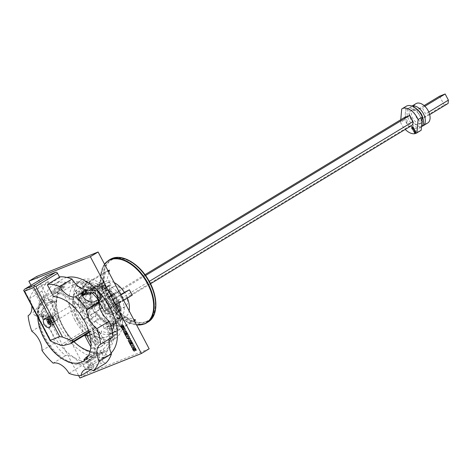 <?xml version="1.0" encoding="UTF-8"?>
<svg xmlns="http://www.w3.org/2000/svg" width="472" height="472" viewBox="0 0 472 472"><rect width="100%" height="100%" fill="white"/><g stroke="black" fill="none" stroke-linecap="round" stroke-linejoin="round"><path stroke-width="0.35" stroke-dasharray="2.36 1.77" d="M115.245 305.101A21.328 12.744 -121.2 0 0 112.419 299.744L112.23 300.033A22.798 13.623 58.8 0 1 115.056 305.384L118.437 303.166A21.328 12.744 -121.2 0 0 115.616 297.808L120.625 294.699M108.849 272.368L106.707 280.905L98.135 286.097L97.958 287.183L97.267 285.879A21.328 12.744 -121.2 0 0 95.285 286.392A21.328 12.744 -121.2 0 0 94.146 286.958A21.328 12.744 -121.2 0 0 93.544 287.365L90.347 289.301L87.833 287.932A23.789 14.219 58.8 0 1 88.317 287.613A23.789 14.219 58.8 0 1 89.586 286.982A23.789 14.219 58.8 0 1 91.556 286.445L91.78 286.309A23.789 14.219 -121.2 0 0 89.804 286.846A23.789 14.219 -121.2 0 0 88.535 287.477A23.789 14.219 -121.2 0 0 88.052 287.796M88.771 309.172L91.963 307.237A21.328 12.744 -121.2 0 0 94.789 312.588L104.288 306.906L105.197 305.933L89.745 315.473A22.798 13.623 58.8 0 1 86.925 310.122L88.771 309.172A21.328 12.744 -121.2 0 0 91.597 314.523L89.745 315.473M109.734 329.474L109.952 329.338A23.789 14.219 -121.2 0 0 111.929 328.801A23.789 14.219 -121.2 0 0 113.197 328.17A23.789 14.219 -121.2 0 0 113.681 327.857L113.463 327.987A23.789 14.219 58.8 0 1 112.973 328.305A23.789 14.219 58.8 0 1 111.705 328.937A23.789 14.219 58.8 0 1 109.734 329.474L111.929 333.639L131.983 321.485L121.977 318.417L113.197 323.686C106.772 323.945 100.855 320.152 95.45 312.305M93.544 287.365L94.229 288.669L94.412 287.584L102.984 282.386L105.687 271.612L107.988 270.727M88.889 315.815L86.069 310.458L102.377 300.575L101.468 301.555L91.963 307.237M109.952 329.338L109.569 328.612L109.941 326.453L113.132 324.518A21.328 12.744 -121.2 0 0 115.115 324.004A21.328 12.744 -121.2 0 0 116.254 323.438A21.328 12.744 -121.2 0 0 116.861 323.031L116.171 321.733L117.133 322.128L125.705 316.93A20.697 12.372 -121.2 0 0 129.133 310.841M132.219 295.165L118.437 303.166M97.214 344.489A4.655 2.785 58.8 0 1 92.547 341.628A4.655 2.785 58.8 0 1 92.636 336.4A4.655 2.785 58.8 0 1 92.884 336.276A4.655 2.785 58.8 0 1 97.545 339.144A4.655 2.785 58.8 0 1 97.462 344.365A4.655 2.785 58.8 0 1 97.214 344.489A4.655 2.785 58.8 0 1 92.53 341.639A4.655 2.785 58.8 0 1 92.612 336.412A4.655 2.785 58.8 0 1 92.86 336.294A4.655 2.785 58.8 0 1 97.521 339.156A4.655 2.785 58.8 0 1 97.439 344.383A4.655 2.785 58.8 0 1 97.191 344.507M93.503 337.451A3.328 1.988 -121.2 0 0 93.326 337.539A3.328 1.988 -121.2 0 0 93.261 341.274A3.328 1.988 -121.2 0 0 96.595 343.321A3.328 1.988 -121.2 0 0 96.748 343.244A3.328 1.988 -121.2 0 0 96.807 339.51A3.328 1.988 -121.2 0 0 93.48 337.462A3.328 1.988 -121.2 0 0 93.303 337.551A3.328 1.988 -121.2 0 0 93.238 341.286A3.328 1.988 -121.2 0 0 96.571 343.333A3.328 1.988 -121.2 0 0 96.772 343.232A3.328 1.988 -121.2 0 0 96.831 339.498A3.328 1.988 -121.2 0 0 93.503 337.451M111.109 353.038A44.415 26.544 58.8 0 1 108.153 355.345A44.415 26.544 58.8 0 1 105.781 356.525A44.415 26.544 58.8 0 1 61.313 329.208A44.415 26.544 58.8 0 1 62.115 279.371A44.415 26.544 58.8 0 1 64.481 278.197A44.415 26.544 58.8 0 1 66.841 277.453M98.471 301.053L97.427 304.469L95.533 306.464L98.111 303.195L98.725 301.401L95.739 303.248A44.415 26.544 58.8 0 1 101.633 359.092L104.141 357.569C107.457 355.811 107.923 355.51 105.551 356.661L94.825 361.281L92.317 362.803A44.415 26.544 58.8 0 1 45.536 315.461L48.044 313.939L52.563 305.886L50.687 299.159L47.052 299.791L44.545 301.313A44.415 26.544 58.8 0 1 53.672 284.486A44.415 26.544 58.8 0 1 56.044 283.312A44.415 26.544 58.8 0 1 84.789 291.525M89.355 366.478L87.574 366.656L91.403 363.357L88.942 365.824L90.724 365.647L100.719 359.64L89.355 366.478M103.692 352.566A39.925 23.86 58.8 0 1 63.726 328.011A39.925 23.86 58.8 0 1 64.44 283.218A39.925 23.86 58.8 0 1 66.57 282.156A39.925 23.86 58.8 0 1 106.542 306.706A39.925 23.86 58.8 0 1 105.822 351.504A39.925 23.86 58.8 0 1 103.692 352.566M103.468 352.702L91.456 360.213L88.636 361.688L86.836 361.835L89.273 359.316L92.695 357.245L104.973 352.006L107.079 355.994L105.551 356.661M85.214 363.759A39.925 23.86 58.8 0 1 46.811 341.834A39.925 23.86 58.8 0 1 43.094 296.699L43.654 297.761A38.757 23.163 -121.2 0 0 47.471 341.575A38.757 23.163 -121.2 0 0 84.671 362.732A38.757 23.163 -121.2 0 0 86.742 361.705A38.757 23.163 -121.2 0 0 89.739 322.683A38.757 23.163 -121.2 0 0 54.829 293.307L54.274 292.245A39.925 23.86 58.8 0 1 90.37 322.364A39.925 23.86 58.8 0 1 87.344 362.702A39.925 23.86 58.8 0 1 85.214 363.759M54.274 292.245L64.31 286.162A39.925 23.86 -121.2 0 0 58.133 287.271A39.925 23.86 -121.2 0 0 56.003 288.327A39.925 23.86 -121.2 0 0 53.129 290.616L43.094 296.699M47.949 317.491L43.79 317.892L41.377 310.93L46.958 303.348L50.38 301.272L53.979 300.623L55.832 307.343L51.371 315.42L47.949 317.491L44.622 316.01L43.253 316.842L39.129 317.255L36.745 310.305L42.262 302.694L43.63 301.868L38.114 309.473L40.498 316.429L44.622 316.01M85.385 359.711L103.144 349.18L104.159 351.103L89.438 360.071L86.724 361.493L84.925 361.629L83.91 359.705M98.129 301.685A36.598 21.871 58.8 0 1 103.144 349.18M95.533 306.464L90.972 309.225L81.32 307.419L78.234 299.313L80.022 297.502L82.624 295.932M53.596 296.664L72.417 285.259A36.598 21.871 58.8 0 1 90.766 293.796M43.253 316.842L38.964 314.93L34.869 315.361L32.651 312.906C34.32 311.402 36.727 308.481 39.878 304.145L44.167 301.148A16.638 9.941 -121.2 0 0 41.896 291.088A50.239 30.025 58.8 0 1 47.761 281.69A16.638 9.941 -121.2 0 0 48.675 282.167L46.356 277.766L24.68 290.899L23.6 290.239M42.002 350.543L54.327 343.079A16.638 9.941 -121.2 0 0 51.536 332.5A16.638 9.941 -121.2 0 0 44.138 323.762A50.239 30.025 58.8 0 1 41.247 313.55L45.536 315.461M69.012 373.352L81.331 365.883A16.638 9.941 -121.2 0 0 73.667 357.569A16.638 9.941 -121.2 0 0 65.455 355.681A50.239 30.025 58.8 0 1 54.327 343.079M105.622 363.263A16.638 9.941 -121.2 0 0 103.268 362.189L100.984 363.57L89.586 366.915L88.288 368.012L91.668 367.281L93.952 365.9A16.638 9.941 -121.2 0 0 93.35 368.154L90.901 369.635M112.961 336.748A16.638 9.941 -121.2 0 0 112.678 336.908A16.638 9.941 -121.2 0 0 112.407 337.085M99.267 298.251A38.757 23.163 58.8 0 1 104.76 350.784A38.757 23.163 58.8 0 1 102.695 351.811A38.757 23.163 58.8 0 1 63.891 327.975A38.757 23.163 58.8 0 1 64.587 284.486A38.757 23.163 58.8 0 1 66.658 283.46A38.757 23.163 58.8 0 1 93.421 292.079M97.893 353.605L96.872 351.675L90.884 354.378L91.916 356.331L97.893 353.605A38.757 23.163 -121.2 0 0 101.215 352.714A38.757 23.163 -121.2 0 0 103.279 351.681A38.757 23.163 -121.2 0 0 104.159 351.103M91.916 356.331L87.35 359.098L84.925 361.629M43.654 297.761L53.69 291.678A38.757 23.163 58.8 0 1 56.605 289.324A38.757 23.163 58.8 0 1 58.67 288.298A38.757 23.163 58.8 0 1 64.87 287.224L54.829 293.307M55.035 301.396L56.622 302.098L52.622 302.511L51.017 301.797L54.604 301.142L55.035 301.396A38.757 23.163 -121.2 0 0 55.702 310.906L52.008 315.939L47.442 318.706L43.282 319.107L44.869 319.815L49.053 319.42L53.613 316.659L57.289 311.614L55.702 310.906M51.017 301.797L46.451 304.558L40.857 312.134L43.282 319.107M53.802 324.73A4.991 2.985 58.8 0 1 48.805 321.662A4.991 2.985 58.8 0 1 48.893 316.063A4.991 2.985 58.8 0 1 49.159 315.933A4.991 2.985 58.8 0 1 54.156 319.001A4.991 2.985 58.8 0 1 54.068 324.6A4.991 2.985 58.8 0 1 53.802 324.73M50.551 325.049A4.572 2.732 -121.2 0 0 52.315 325.149A4.572 2.732 -121.2 0 0 52.557 325.031A4.572 2.732 -121.2 0 0 52.746 320.093A4.572 2.732 -121.2 0 0 48.061 317.084A4.572 2.732 -121.2 0 0 47.814 317.202A4.572 2.732 -121.2 0 0 46.87 318.978M49.354 316.299A4.572 2.732 58.8 0 1 53.932 319.113A4.572 2.732 58.8 0 1 53.849 324.246A4.572 2.732 58.8 0 1 53.607 324.364A4.572 2.732 58.8 0 1 49.029 321.55A4.572 2.732 58.8 0 1 49.112 316.417A4.572 2.732 58.8 0 1 49.354 316.299M48.02 319.786A7.304 5.823 -111.7 0 1 47.961 319.503A6.879 0.549 -27.8 0 0 48.227 319.402A6.879 0.549 -27.8 0 0 48.516 319.284A7.304 5.823 68.3 0 0 48.999 320.86M49.236 321.184A7.304 0.584 -27.8 0 0 50.563 320.594A6.879 5.487 68.3 0 0 51.029 321.479A7.304 0.584 152.2 0 1 49.743 322.046M50.085 322.801A7.304 5.823 68.3 0 0 50.84 323.686A6.879 0.549 152.2 0 1 50.545 323.804A6.879 0.549 152.2 0 1 50.41 323.857M77.237 318.901A27.948 16.703 -121.2 0 0 107.374 336.56A27.948 16.703 -121.2 0 0 108.542 306.422A27.948 16.703 -121.2 0 0 78.405 288.758A27.948 16.703 -121.2 0 0 77.237 318.901M109.227 306.003A27.948 16.703 58.8 0 1 108.058 336.147A27.948 16.703 58.8 0 1 77.921 318.482A27.948 16.703 58.8 0 1 79.09 288.345A27.948 16.703 58.8 0 1 107.297 302.694A27.948 16.703 58.8 0 1 109.227 306.003M74.729 319.756A33.642 20.107 -121.2 0 0 111.008 341.02A33.642 20.107 -121.2 0 0 112.419 304.735A33.642 20.107 -121.2 0 0 76.139 283.471A33.642 20.107 -121.2 0 0 74.729 319.756M116.867 302.039A33.642 20.107 58.8 0 1 115.457 338.324A33.642 20.107 58.8 0 1 79.178 317.06A33.642 20.107 58.8 0 1 80.588 280.775A33.642 20.107 58.8 0 1 116.867 302.039M114.513 308.576A20.792 12.425 -121.2 0 0 112.289 303.319A20.792 12.425 -121.2 0 0 109.162 298.422L110.053 296.994L107.055 293.602L106.165 295.029A20.792 12.425 -121.2 0 0 97.816 289.666L97.256 287.3L94.016 286.693L94.583 289.053A20.792 12.425 -121.2 0 0 89.869 290.174A20.792 12.425 -121.2 0 0 88.134 291.625L86.441 289.708L84.86 292.245L86.553 294.156A20.792 12.425 -121.2 0 0 85.774 303.154L83.951 302.806L84.954 307.001L86.777 307.343A20.792 12.425 -121.2 0 0 89.001 312.6A20.792 12.425 -121.2 0 0 92.129 317.497L91.238 318.924L94.241 322.317L95.132 320.889A20.792 12.425 -121.2 0 0 103.474 326.252L104.041 328.618L107.28 329.226L106.713 326.866A20.792 12.425 -121.2 0 0 111.421 325.745A20.792 12.425 -121.2 0 0 113.156 324.293L114.849 326.211L116.431 323.674L114.743 321.762A20.792 12.425 -121.2 0 0 115.516 312.765L117.339 313.113L116.336 308.918L114.513 308.576L118.62 306.086A20.792 12.425 58.8 0 0 116.401 300.829A20.792 12.425 58.8 0 0 113.268 295.938L114.159 294.51L111.162 291.112L110.271 292.54A20.792 12.425 58.8 0 0 101.922 287.177L101.362 284.817L98.123 284.203L98.689 286.569A20.792 12.425 58.8 0 0 93.975 287.69L89.869 290.174M92.129 317.497L96.235 315.007A20.792 12.425 58.8 0 1 93.108 310.116A20.792 12.425 58.8 0 1 90.884 304.859L89.06 304.511L88.057 300.322L89.881 300.664A20.792 12.425 58.8 0 1 90.659 291.672L88.966 289.755L90.547 287.224L92.241 289.135A20.792 12.425 58.8 0 1 93.975 287.69M114.254 282.616A20.697 12.372 -121.2 0 0 106.707 280.905M127.363 298.103A20.697 12.372 -121.2 0 0 127.222 297.767M125.705 316.93L133.629 319.367M135.712 320.004L131.983 321.485M102.164 289.519L100.648 286.64A18.296 10.939 -121.2 0 0 101.492 307.307A18.296 10.939 -121.2 0 0 119.41 317.88A18.296 10.939 -121.2 0 0 120.389 317.391A18.296 10.939 -121.2 0 0 121.51 298.357A18.296 10.939 -121.2 0 0 104.436 285.129L105.952 288.008L102.164 289.519A4.991 0.395 -27.8 0 0 102.164 289.566A4.991 0.395 -27.8 0 0 103.156 289.312A4.991 0.395 -27.8 0 0 105.952 288.008M100.648 286.64L100.613 286.628A4.991 0.395 -27.8 0 0 100.619 286.628L104.436 285.129M104.2 285.159A18.296 10.939 -121.2 0 0 102.395 285.607A18.296 10.939 -121.2 0 0 101.421 286.091A18.296 10.939 -121.2 0 0 100.825 286.498M96.695 289.065A18.296 10.939 58.8 0 1 113.894 298.493A18.296 10.939 58.8 0 1 114.684 320.848A18.296 10.939 58.8 0 1 113.711 321.332A18.296 10.939 58.8 0 1 95.391 310.08A18.296 10.939 58.8 0 1 95.716 289.548A18.296 10.939 58.8 0 1 96.695 289.065M146.066 321.597A35.376 21.14 -121.2 0 0 149.435 282.504A35.376 21.14 -121.2 0 0 113.174 259.211A35.376 21.14 -121.2 0 0 104.005 273.648A35.376 21.14 -121.2 0 0 132.614 320.866A35.376 21.14 -121.2 0 0 146.066 321.597M109.41 282.073L105.321 283.702L103.775 288.357L104.719 288.085L104.802 289.212L105.451 289.383L107.38 287.023L109.362 286.126L109.41 282.073A4.991 0.395 -27.8 0 0 109.445 281.973A4.991 0.395 -27.8 0 0 108.454 282.226A4.991 0.395 -27.8 0 0 105.321 283.702M116.702 312.747A12.478 7.458 -121.2 0 0 117.894 298.959A12.478 7.458 -121.2 0 0 105.103 290.74A12.478 7.458 -121.2 0 0 101.869 295.832A12.478 7.458 -121.2 0 0 111.958 312.488A12.478 7.458 -121.2 0 0 116.702 312.747M91.78 286.309L92.164 287.041A22.969 13.729 -121.2 0 0 90.187 287.572A22.969 13.729 -121.2 0 0 88.435 288.528M92.164 287.041L94.075 287.814A21.328 12.744 -121.2 0 0 92.093 288.327A21.328 12.744 -121.2 0 0 90.954 288.893A21.328 12.744 -121.2 0 0 90.347 289.301M109.941 326.453A21.328 12.744 -121.2 0 0 111.923 325.94A21.328 12.744 -121.2 0 0 113.062 325.379A21.328 12.744 -121.2 0 0 113.663 324.972L113.298 327.125L113.681 327.857M109.569 328.612A22.969 13.729 -121.2 0 0 111.545 328.081A22.969 13.729 -121.2 0 0 113.298 327.125M94.075 287.814L97.267 285.879M116.861 323.031L113.663 324.972M102.306 293.407A11.647 6.962 58.8 0 1 113.964 300.57A11.647 6.962 58.8 0 1 113.752 313.632A11.647 6.962 58.8 0 1 113.132 313.945A11.647 6.962 58.8 0 1 101.474 306.782A11.647 6.962 58.8 0 1 101.686 293.714A11.647 6.962 58.8 0 1 102.306 293.407M113.711 286.492A11.647 6.962 58.8 0 1 125.369 293.655A11.647 6.962 58.8 0 1 125.163 306.723A11.647 6.962 58.8 0 1 124.537 307.03A11.647 6.962 58.8 0 1 112.879 299.868A11.647 6.962 58.8 0 1 113.091 286.805A11.647 6.962 58.8 0 1 113.711 286.492M109.716 288.911C110.519 289.147 109.374 289.837 106.294 290.988L110.259 288.87L108.784 286.073L104.719 288.085M101.686 293.714L105.87 291.177L104.796 289.212M106.294 290.988L106.737 290.746M109.362 286.126A4.991 0.395 -27.8 0 0 110.991 284.911A4.991 0.395 -27.8 0 0 110 285.165A4.991 0.395 -27.8 0 0 103.775 288.357M112.773 294.705L108.855 296.906L112.773 294.705M112.814 294.782L108.896 296.982L112.814 294.782M108.849 313.243A8.815 5.269 -121.2 0 0 109.321 313.013A8.815 5.269 -121.2 0 0 109.48 303.118A8.815 5.269 -121.2 0 0 100.654 297.696A8.815 5.269 -121.2 0 0 100.182 297.932A8.815 5.269 -121.2 0 0 100.023 307.821A8.815 5.269 -121.2 0 0 108.849 313.243M103.622 295.903A8.815 5.269 58.8 0 1 112.448 301.325A8.815 5.269 58.8 0 1 112.289 311.213A8.815 5.269 58.8 0 1 111.817 311.449A8.815 5.269 58.8 0 1 102.99 306.027A8.815 5.269 58.8 0 1 103.15 296.133A8.815 5.269 58.8 0 1 103.622 295.903M102.164 289.566L100.619 286.628A4.991 0.395 -27.8 0 0 101.61 286.374A4.991 0.395 -27.8 0 0 103.987 285.283M400.769 119.717L400.545 122.283L404.769 119.723L405.336 113.097A11.31 6.761 -121.2 0 0 409.696 124.514A11.31 6.761 -121.2 0 0 418.794 128.337A11.31 6.761 -121.2 0 0 419.396 128.036A11.31 6.761 -121.2 0 0 421.732 123.635A11.31 6.761 -121.2 0 0 417.378 112.212A11.31 6.761 -121.2 0 0 408.28 108.389A11.31 6.761 -121.2 0 0 407.672 108.69A11.31 6.761 -121.2 0 0 405.336 113.097L405.908 106.465A14.142 8.449 58.8 0 1 406.209 106.271M405.908 106.465L401.69 109.026M400.545 122.283A14.142 8.449 -121.2 0 0 405.265 129.416M420.865 130.455A14.142 8.449 58.8 0 1 420.109 130.832A14.142 8.449 58.8 0 1 404.769 119.723M421.466 126.761A11.31 6.761 58.8 0 1 421.107 127.003A11.31 6.761 58.8 0 1 420.505 127.304A11.31 6.761 58.8 0 1 409.183 120.348A11.31 6.761 58.8 0 1 409.383 107.651A11.31 6.761 58.8 0 1 409.991 107.35A11.31 6.761 58.8 0 1 416.387 108.743M418.959 124.366A7.983 4.773 -121.2 0 0 419.384 124.154A7.983 4.773 -121.2 0 0 419.531 115.197A7.983 4.773 -121.2 0 0 411.537 110.289A7.983 4.773 -121.2 0 0 411.112 110.501A7.983 4.773 -121.2 0 0 410.964 119.457A7.983 4.773 -121.2 0 0 418.959 124.366M422.54 116.938A7.983 4.773 58.8 0 1 421.213 123.05A7.983 4.773 58.8 0 1 420.782 123.263A7.983 4.773 58.8 0 1 412.788 118.354A7.983 4.773 58.8 0 1 412.935 109.392A7.983 4.773 58.8 0 1 413.36 109.18A7.983 4.773 58.8 0 1 418.971 111.044M412.168 106.123A11.31 6.761 -121.2 0 0 411.814 106.247A11.31 6.761 -121.2 0 0 411.212 106.548A11.31 6.761 -121.2 0 0 410.846 118.95A11.31 6.761 -121.2 0 0 421.95 126.325M427.726 122.991A11.31 6.761 58.8 0 1 427.125 123.292A11.31 6.761 58.8 0 1 415.797 116.336A11.31 6.761 58.8 0 1 416.003 103.645M108.477 306.116L105.226 299.956L99.639 302.186L104.277 310.983L108.188 309.425L108.477 306.116L149.282 281.389M145.582 275.5L105.226 299.956M150.527 283.772L108.188 309.425M404.203 117.634L408.841 126.437L104.277 310.983M408.841 126.437L412.752 124.879M414.693 133.051L415.036 132.844L411.944 126.974M415.968 132.473L415.036 132.844M421.39 118.832L416.746 110.029L422.34 107.805L425.585 113.964L425.301 117.274L421.39 118.832L444.199 105.008L448.117 103.451M144.998 274.698L99.639 302.186M424.098 105.58L416.746 110.029M439.562 96.205L444.199 105.008M429.685 114.619L425.301 117.274M428.788 112.023L425.585 113.964M424.859 106.277L422.34 107.805M99.551 302.127L105.232 299.868L109.952 308.812L104.271 311.077L99.551 302.127L113.923 293.419L118.643 302.369L104.271 311.077M118.643 302.369L124.325 300.103L119.611 291.153L113.923 293.419M119.611 291.153L105.232 299.868M107.38 287.023L108.784 286.073M124.325 300.103L109.952 308.812M96.235 315.007L95.344 316.435L98.347 319.833L99.238 318.405A20.792 12.425 58.8 0 0 107.581 323.762L108.147 326.128L111.386 326.736L110.82 324.376A20.792 12.425 58.8 0 0 115.528 323.255A20.792 12.425 58.8 0 0 117.268 321.804L118.956 323.721L120.537 321.19L118.85 319.273A20.792 12.425 58.8 0 0 119.622 310.281L121.446 310.623L120.443 306.428L118.62 306.086M113.132 324.518L112.442 323.214L113.404 323.609A20.697 12.372 -121.2 0 1 95.716 312.104L95.615 312.257A19.871 11.877 -121.2 0 0 112.442 323.214M91.556 286.445L89.361 282.28L108.094 270.928M94.789 312.588L91.597 314.523M115.616 297.808L112.419 299.744M115.056 305.384L123.617 300.375M112.23 300.033L113.085 299.69L115.911 305.042M134.39 320.801L115.658 332.152L113.463 327.987M111.929 333.639L115.658 332.152M86.069 310.458L86.925 310.122M89.361 282.28L85.633 283.766L87.833 287.932M105.687 271.612L85.633 283.766M92.624 306.947C89.285 298.221 89.863 291.779 94.365 287.613L94.412 287.584A20.697 12.372 -121.2 0 0 92.895 306.747L92.789 306.906A19.871 11.877 -121.2 0 1 94.229 288.669M120.797 295.018L113.085 299.69M102.984 282.386A20.697 12.372 -121.2 0 0 99.356 289.855A20.697 12.372 -121.2 0 0 101.468 301.555M105.197 305.933L102.377 300.575M104.288 306.906A20.697 12.372 -121.2 0 0 116.094 317.479A20.697 12.372 -121.2 0 0 121.977 318.417M96.046 327.415A27.447 16.402 58.8 0 1 87.202 317.402L85.42 318.11L81.862 311.361L83.644 310.653A27.447 16.402 58.8 0 1 80.688 298.292L78.387 296.811L78.901 290.835L81.202 292.315A27.447 16.402 58.8 0 1 85.869 284.846L84.388 282.044L88.677 280.338L90.152 283.141A27.447 16.402 58.8 0 1 99.704 284.94L99.916 282.457L105.462 286.02L105.25 288.504A27.447 16.402 58.8 0 1 114.088 298.516L115.87 297.808L119.428 304.558L117.646 305.266A27.447 16.402 58.8 0 1 120.602 317.627L122.909 319.107L122.39 325.084L120.089 323.603A27.447 16.402 58.8 0 1 115.428 331.073L116.903 333.875L112.619 335.586L111.138 332.778A27.447 16.402 58.8 0 1 101.592 330.978L101.374 333.462L95.828 329.898L96.046 327.415L93.421 329.008L93.208 331.491L98.754 335.055L98.967 332.565L101.592 330.978M95.132 320.889L99.238 318.405M94.241 322.317L98.347 319.833M113.268 295.938L109.162 298.422M110.053 296.994L114.159 294.51M91.238 318.924L95.344 316.435M107.055 293.602L111.162 291.112M106.165 295.029L110.271 292.54M101.922 287.177L97.816 289.666M86.777 307.343L90.884 304.859M107.581 323.762L103.474 326.252M106.713 326.866L110.82 324.376M107.28 329.226L111.386 326.736M97.256 287.3L101.362 284.817M104.041 328.618L108.147 326.128M94.016 286.693L98.123 284.203M94.583 289.053L98.689 286.569M92.241 289.135L88.134 291.625M117.268 321.804L113.156 324.293M114.849 326.211L118.956 323.721M116.431 323.674L120.537 321.19M86.441 289.708L90.547 287.224M84.86 292.245L88.966 289.755M86.553 294.156L90.659 291.672M114.743 321.762L118.85 319.273M119.622 310.281L115.516 312.765M89.881 300.664L85.774 303.154M117.339 313.113L121.446 310.623M116.336 308.918L120.443 306.428M83.951 302.806L88.057 300.322M84.954 307.001L89.06 304.511M98.754 335.055L101.374 333.462M105.25 288.504L102.625 290.091L102.837 287.607L105.462 286.02M93.208 331.491L95.828 329.898M102.837 287.607L97.291 284.044L99.916 282.457M97.291 284.044L97.079 286.528L99.704 284.94M90.152 283.141L87.526 284.728L86.051 281.926L81.768 283.637L83.243 286.439A27.447 16.402 -121.2 0 0 78.582 293.903L76.275 292.422L75.762 298.404L78.069 299.885A27.447 16.402 -121.2 0 0 81.019 312.246L79.243 312.954L82.801 319.697L84.576 318.989A27.447 16.402 -121.2 0 0 93.421 329.008M97.079 286.528A27.447 16.402 -121.2 0 0 87.526 284.728M98.967 332.565A27.447 16.402 -121.2 0 0 108.513 334.371L109.994 337.173L114.277 335.462L112.802 332.66A27.447 16.402 -121.2 0 0 117.463 325.196L119.77 326.677L120.283 320.694L117.976 319.214A27.447 16.402 -121.2 0 0 115.02 306.853L116.802 306.145L113.245 299.395L111.469 300.109A27.447 16.402 -121.2 0 0 102.625 290.091M84.576 318.989L87.202 317.402M111.138 332.778L108.513 334.371M112.802 332.66L115.428 331.073M114.277 335.462L116.903 333.875M86.051 281.926L88.677 280.338M109.994 337.173L112.619 335.586M81.768 283.637L84.388 282.044M83.243 286.439L85.869 284.846M81.202 292.315L78.582 293.903M120.089 323.603L117.463 325.196M119.77 326.677L122.39 325.084M120.283 320.694L122.909 319.107M76.275 292.422L78.901 290.835M75.762 298.404L78.387 296.811M78.069 299.885L80.688 298.292M117.976 319.214L120.602 317.627M117.646 305.266L115.02 306.853M83.644 310.653L81.019 312.246M111.469 300.109L114.088 298.516M113.245 299.395L115.87 297.808M79.243 312.954L81.862 311.361M116.802 306.145L119.428 304.558M82.801 319.697L85.42 318.11M53.129 290.616L53.69 291.678M82.034 293.23L80.706 294.74L83.756 302.918L93.456 304.635L94.825 303.803L85.149 302.109L82.057 293.95M44.545 301.313L44.167 301.148M46.344 276.026A1.664 0.997 -121.2 0 0 46.356 277.766M60.032 276.798A16.638 9.941 -121.2 0 1 59.855 277.707L59.531 277.099M72.417 285.259L94.37 326.901A1.664 0.997 58.8 0 1 94.459 328.559A29.111 17.399 58.8 0 1 91.704 330.966A29.111 17.399 58.8 0 1 84.576 332.5A1.664 0.997 58.8 0 1 83.19 331.362L61.236 289.714L42.415 301.118L36.356 289.631L48.675 282.167M64.87 287.224L64.31 286.162M59.855 277.707L47.536 285.171M49.112 321.125L50.398 320.346L49.471 318.588L50.032 318.364L50.958 320.128L52.073 319.68L50.563 320.594M52.073 319.68L52.539 320.559L51.029 321.479M52.539 320.559L51.419 321.007L52.351 322.765L51.79 322.99L50.864 321.231L49.743 321.674L49.283 320.795L47.766 321.709M49.283 320.795L50.398 320.346M50.864 321.231L49.69 321.939M49.737 322.028L51.419 321.007M50.958 320.128L49.153 321.22M52.351 322.765L50.84 323.686M51.79 322.99L50.404 323.827M47.141 321.007A4.572 2.732 -121.2 0 0 48.876 323.863M50.032 318.364L48.516 319.284M49.471 318.588L47.961 319.503M36.356 289.631A16.638 9.941 58.8 0 1 35.441 289.153L47.761 281.69M96.223 305.189L91.662 307.951L81.992 306.175L78.918 298.044L82.346 295.242M56.622 302.098A36.598 21.871 58.8 0 1 61.236 289.714M96.872 351.675A36.598 21.871 58.8 0 1 90.176 351.286M73.939 341.734A36.598 21.871 58.8 0 1 57.289 311.614M89.934 335.226A33.27 19.883 -121.2 0 0 93.474 333.787A33.27 19.883 -121.2 0 0 96.919 330.666L103.875 343.864A33.27 19.883 58.8 0 1 100.436 346.991A33.27 19.883 58.8 0 1 91.763 348.69L90.889 347.038M91.002 343.533L93.249 347.793A33.27 19.883 -121.2 0 0 101.917 346.088A33.27 19.883 -121.2 0 0 105.362 342.967L98.4 329.763A33.27 19.883 58.8 0 1 94.96 332.89A33.27 19.883 58.8 0 1 86.287 334.595L86.819 335.592M37.766 317.149A36.598 21.871 58.8 0 1 42.415 301.118M35.441 289.153A50.239 30.025 -121.2 0 0 29.577 298.552A16.638 9.941 58.8 0 1 31.742 305.714M95.739 303.248L97.58 299.85M103.268 362.189L101.633 359.092M92.317 362.803L93.952 365.9M93.35 368.154A50.239 30.025 58.8 0 1 81.331 365.883M65.455 355.681L53.135 363.151M44.138 323.762L31.819 331.226M38.964 314.93L41.247 313.55M41.896 291.088L29.577 298.552M93.249 347.793L91.763 348.69M86.287 334.595L84.807 335.492M98.4 329.763L96.919 330.666M105.362 342.967L103.875 343.864M52.622 302.511L48.061 305.278L42.433 312.836L44.869 319.815M90.884 354.378L88.364 355.906M82.228 294.858L80.659 296.534L83.727 304.676L93.403 306.44L96.825 304.363L98.707 302.375L99.244 300.947M126.561 331.722L126.136 330.925L124.567 331.55L125.399 329.527L124.755 328.3L122.248 329.303M129.511 337.315L128.909 336.182L126.407 337.185M131.452 341.008L131.051 340.247L129.416 340.896L130.478 339.156L130.089 338.412L127.871 337.97M134.431 346.654L133.83 345.516L131.328 346.513M133.482 349.699L133.505 349.687A3.457 2.065 -121.2 0 1 132.909 348.33L132.414 348.531M133.505 349.687A0.519 0.313 -121.2 0 0 133.765 349.953L133.877 349.958M136.255 350.23L136.255 350.23A5.646 3.375 -121.2 0 0 135.269 348.236L135.246 348.248A1.587 0.95 -121.2 0 0 134.378 347.51L134.355 347.528M134.378 347.51A1.292 0.773 -121.2 0 0 133.93 347.557A1.292 0.773 -121.2 0 0 133.918 347.563L133.906 347.569M134.591 348.82A20.461 12.231 -121.2 0 0 134.815 349.858L134.791 349.87M134.815 350.773A1.799 1.074 -121.2 0 0 134.815 349.858M130.443 342.53L130.868 342.359M130.891 342.347L131.67 343.882M131.694 343.87L132.278 343.64M131.8 341.722L131.334 341.905M131.824 341.704L133.322 344.607M129.765 342.53L129.322 342.707M129.788 342.519L130.685 344.277M130.709 344.265L131.269 344.041M125.546 333.244L125.971 333.073M125.995 333.061L126.779 334.601L127.387 334.353M126.903 332.435L126.443 332.618M126.927 332.424L128.449 335.309M124.868 333.25L124.425 333.421M124.891 333.232L125.788 334.99M125.812 334.978L126.378 334.754M120.962 325.721L120.484 325.916M120.985 325.709A3.457 2.065 -121.2 0 0 121.581 327.067L121.558 327.084M124.301 327.621L124.307 327.627A5.646 3.375 -121.2 0 0 123.345 325.615A1.587 0.95 -121.2 0 0 122.449 324.895L122.431 324.907M122.449 324.895A1.292 0.773 -121.2 0 0 122 324.937A1.292 0.773 -121.2 0 0 121.994 324.942L122 324.937M122.667 326.199A20.461 12.231 -121.2 0 0 122.891 327.238L122.867 327.249M122.891 328.152A1.799 1.074 -121.2 0 0 122.891 327.238M31.022 285.3L78.629 375.588M149.158 348.808L87.668 373.322L36.621 276.509M79.91 378.019L87.668 373.322M74.995 302.989A2.661 1.593 -121.2 0 0 74.853 303.059A2.661 1.593 -121.2 0 0 74.806 306.045A2.661 1.593 -121.2 0 0 77.473 307.679A2.661 1.593 -121.2 0 0 77.615 307.608A2.661 1.593 -121.2 0 0 77.662 304.623A2.661 1.593 -121.2 0 0 74.995 302.989M50.345 317.927A2.661 1.593 -121.2 0 0 50.203 317.998A2.661 1.593 -121.2 0 0 50.156 320.984A2.661 1.593 -121.2 0 0 52.817 322.618A2.661 1.593 -121.2 0 0 52.958 322.547A2.661 1.593 -121.2 0 0 53.348 320.335A2.661 1.593 -121.2 0 0 52.345 318.671A2.661 1.593 -121.2 0 0 50.345 317.927M54.144 315.91A2.413 1.44 58.8 0 1 54.51 315.845A2.413 1.44 58.8 0 1 56.498 317.29A2.413 1.44 58.8 0 1 56.864 319.721A2.413 1.44 58.8 0 1 56.516 320.099A2.413 1.44 58.8 0 1 56.386 320.163A2.413 1.44 58.8 0 1 53.973 318.683A2.413 1.44 58.8 0 1 54.014 315.974A2.413 1.44 58.8 0 1 54.144 315.91M115.829 297.608A20.697 12.372 -121.2 0 0 98.135 286.097M117.133 322.122A20.697 12.372 -121.2 0 0 118.649 302.959M108.578 260.361A36.598 21.871 -121.2 0 0 107.917 301.425A36.598 21.871 -121.2 0 0 144.556 323.934M104.536 264.184A36.403 21.753 -121.2 0 0 100.819 274.645L100.819 274.645A36.403 21.753 -121.2 0 0 130.26 323.226L130.26 323.226A36.403 21.753 -121.2 0 0 136.538 324.878M110.082 259.447A36.598 21.871 -121.2 0 0 109.421 300.511A36.598 21.871 -121.2 0 0 146.06 323.019A36.598 21.871 -121.2 0 0 148.013 322.046M112.991 258.868A35.766 21.376 -121.2 0 0 109.587 298.387A35.766 21.376 -121.2 0 0 146.249 321.939A35.766 21.376 -121.2 0 0 149.648 282.421A35.766 21.376 -121.2 0 0 112.991 258.868M116.171 321.733A19.871 11.877 -121.2 0 0 117.611 303.49M114.79 298.139A19.871 11.877 -121.2 0 0 97.958 287.183M93.456 304.635L95.297 301.23M42.262 302.694L41.89 302.528M94.37 326.901L88.577 330.412M94.459 328.559L89.037 331.846M51.359 341.504L24.68 290.899M84.576 332.5L62.876 345.646M83.19 331.362L60.404 345.168M90.034 364.183L91.668 367.281M99.35 360.472L100.984 363.57M80.022 297.502L80.712 296.227M48.061 305.278L46.451 304.558M49.053 319.42L47.442 318.706M53.613 316.659L52.008 315.939M86.854 358.148L87.35 359.098M95.639 353.428L96.666 355.381M100.2 350.661L101.232 352.619M90.972 309.225L91.662 307.951M98.589 355.605L100.719 359.64M102.011 353.528L104.141 357.569M89.273 359.316L91.403 363.357M92.695 357.245L94.825 361.281M51.371 315.42L48.044 313.939M93.403 306.44L94.825 303.803M96.825 304.363L98.247 301.732M46.958 303.348L43.63 301.868M50.38 301.272L47.052 299.791M50.817 317.927A2.413 1.44 58.8 0 1 53.23 319.414A2.413 1.44 58.8 0 1 53.188 322.116A2.413 1.44 58.8 0 1 53.059 322.181A2.413 1.44 58.8 0 1 50.646 320.7A2.413 1.44 58.8 0 1 50.687 317.992A2.413 1.44 58.8 0 1 50.817 317.927M53.672 284.486L62.115 279.371M56.003 288.327L64.44 283.218M88.246 358.266L83.337 361.239M100.359 344.371L112.678 336.908M56.605 289.324L64.587 284.486M44.333 318.83L48.893 316.063M53.849 324.246L52.557 325.031M108.058 336.147L107.374 336.56M115.457 338.324L111.008 341.02M104.501 264.119L100.819 274.645L99.356 289.855M136.544 324.895L130.26 323.226L116.094 317.479M114.684 320.848L120.389 317.391M113.062 325.379L116.254 323.438M125.163 306.723L113.752 313.632M109.445 281.973L110.991 284.911M112.289 311.213L109.321 313.013M421.107 127.003L419.396 128.036M421.213 123.05L419.384 124.154M412.009 106.064L411.212 106.548M412.935 109.392L411.112 110.501M409.383 107.651L407.672 108.69M103.15 296.133L100.182 297.932M113.091 286.805L108.902 289.342M90.954 288.893L94.146 286.958M111.958 312.488L132.614 320.866M101.869 295.832L104.005 273.648M95.716 289.548L101.421 286.091M115.528 323.255L111.421 325.745M80.588 280.775L76.139 283.471M79.09 288.345L78.405 288.758M82.04 292.274L80.706 294.74M34.869 315.361L39.129 317.255M49.112 316.417L47.814 317.202M49.501 327.367L54.068 324.6M89.22 332.471L91.704 330.966M86.742 361.705L89.438 360.071M103.279 351.681L104.76 350.784M84.364 369.983L88.813 367.293M88.288 368.012L87.574 366.656M93.474 333.787L94.96 332.89M100.436 346.991L101.917 346.088M98.111 303.195L97.427 304.469M78.918 298.044L78.234 299.313M54.604 301.142L56.197 301.85M87.344 362.702L91.456 360.213M104.902 352.059L105.822 351.504M92.595 364.773L93.963 363.942M107.055 356.012L108.153 355.345M82.075 293.908L80.659 296.534M100.129 299.75L98.707 302.375M40.498 316.429L43.79 317.892M50.687 299.159L53.979 300.623M88.942 365.824L86.836 361.835M50.203 317.998L74.853 303.059M56.516 320.099L53.188 322.116C53.537 322.228 53.596 321.638 53.348 320.335M52.345 318.671L50.687 317.992L54.014 315.974M56.864 319.721L58.894 315.839L54.51 315.845M52.958 322.547L77.615 307.608"/><path stroke-width="0.71" d="M82.624 295.932L84.588 294.74L90.766 293.796L91.444 292.54L85.279 293.466L82.346 295.242M31.742 305.714A16.638 9.941 58.8 0 1 31.819 309.024A16.638 9.941 58.8 0 1 28.385 315.508A16.638 9.941 58.8 0 1 28.102 315.668A50.239 30.025 -121.2 0 0 31.819 331.226A16.638 9.941 58.8 0 1 39.217 339.964A16.638 9.941 58.8 0 1 42.002 350.543A50.239 30.025 -121.2 0 0 53.135 363.151A16.638 9.941 58.8 0 1 61.348 365.033A16.638 9.941 58.8 0 1 69.012 373.352A50.239 30.025 -121.2 0 0 81.031 375.618A16.638 9.941 58.8 0 1 84.364 369.983A16.638 9.941 58.8 0 1 85.255 369.546A16.638 9.941 58.8 0 1 93.303 370.726A50.239 30.025 -121.2 0 0 99.167 361.328A16.638 9.941 58.8 0 1 96.925 350.855A16.638 9.941 58.8 0 1 100.359 344.371A16.638 9.941 58.8 0 1 100.642 344.212A50.239 30.025 -121.2 0 0 96.925 328.654A16.638 9.941 58.8 0 1 89.527 319.916A16.638 9.941 58.8 0 1 86.742 309.337L99.061 301.873A50.239 30.025 58.8 0 0 97.58 299.85L95.297 301.23C90.453 304.57 81.036 297.879 82.069 292.817L75.608 296.729A16.638 9.941 58.8 0 1 67.396 294.847A16.638 9.941 58.8 0 1 59.732 286.528A50.239 30.025 -121.2 0 0 47.713 284.262A16.638 9.941 58.8 0 1 47.536 285.171L53.596 296.664A36.598 21.871 58.8 0 1 86.287 324.647A36.598 21.871 58.8 0 1 83.337 361.239A36.598 21.871 58.8 0 1 81.385 362.213A36.598 21.871 58.8 0 1 53.66 351.693A36.598 21.871 58.8 0 1 37.766 317.149M28.102 315.668L28.656 315.331M93.303 370.726L105.622 363.263A50.239 30.025 58.8 0 0 111.486 353.864L99.167 361.328M100.642 344.212L112.961 336.748A50.239 30.025 58.8 0 0 109.244 321.19L96.925 328.654M112.407 337.085A16.638 9.941 -121.2 0 0 109.244 343.392A16.638 9.941 -121.2 0 0 111.486 353.864M99.061 301.873A16.638 9.941 -121.2 0 0 101.846 312.446A16.638 9.941 -121.2 0 0 109.244 321.19M59.732 286.528L72.051 279.064A16.638 9.941 -121.2 0 0 79.715 287.383A16.638 9.941 -121.2 0 0 85.88 289.513L84.789 291.525L87.302 290.009L97.474 290.852L100.542 295.118L100.129 299.75L98.725 301.401L98.807 300.428A38.757 23.163 -121.2 0 0 91.444 292.54M49.236 327.497A4.991 2.985 58.8 0 1 44.244 324.429A4.991 2.985 58.8 0 1 44.333 318.83A4.991 2.985 58.8 0 1 44.598 318.694A4.991 2.985 58.8 0 1 49.595 321.768A4.991 2.985 58.8 0 1 49.501 327.367A4.991 2.985 58.8 0 1 49.236 327.497M48.999 320.86A7.304 5.823 68.3 0 0 49.153 321.22A7.304 0.584 -27.8 0 0 49.236 321.184M49.743 322.046A7.304 0.584 152.2 0 1 49.619 322.099A7.304 5.823 68.3 0 0 50.085 322.801M107.988 270.727L109.415 270.132L108.849 272.368M120.625 294.699L124.401 292.41A20.697 12.372 -121.2 0 0 114.254 282.616M124.401 292.41L129.393 289.808L132.219 295.165L123.617 300.375M129.133 310.841A20.697 12.372 -121.2 0 0 127.363 298.103M133.629 319.367L135.712 320.004L134.39 320.801M418.086 119.558A14.142 8.449 -121.2 0 0 402.74 108.454A14.142 8.449 -121.2 0 0 401.991 108.831L406.209 106.271A14.142 8.449 58.8 0 1 406.964 105.893A14.142 8.449 58.8 0 1 422.304 117.003L421.166 130.26A14.142 8.449 58.8 0 1 420.865 130.455L416.646 133.015A14.142 8.449 -121.2 0 0 416.941 132.821L418.086 119.558L422.304 117.003M401.991 108.831A14.142 8.449 -121.2 0 0 401.69 109.026L400.769 119.717M405.265 129.416A14.142 8.449 -121.2 0 0 415.891 133.387A14.142 8.449 -121.2 0 0 416.646 133.015M416.387 108.743A11.31 6.761 58.8 0 1 422.959 118.212A11.31 6.761 58.8 0 1 421.466 126.761M418.971 111.044A7.983 4.773 58.8 0 1 422.54 116.938M421.95 126.325A11.31 6.761 -121.2 0 0 422.334 126.195A11.31 6.761 -121.2 0 0 422.936 125.894A11.31 6.761 -121.2 0 0 423.29 113.475A11.31 6.761 -121.2 0 0 412.168 106.123M412.009 106.064L416.003 103.645A11.31 6.761 58.8 0 1 416.605 103.344A11.31 6.761 58.8 0 1 427.927 110.3A11.31 6.761 58.8 0 1 427.726 122.991L422.936 125.894M150.527 283.772L412.752 124.879L413.041 121.57L149.282 281.389M413.041 121.57L409.79 115.41L145.582 275.5M412.534 126.809L411.602 127.18L414.693 133.051L415.625 132.679L412.534 126.809L412.876 126.602L415.968 132.473L415.625 132.679M411.602 127.18L412.876 126.602M421.166 130.26L416.941 132.821M409.79 115.41L404.203 117.634L144.998 274.698M429.685 114.619L448.117 103.451L448.4 100.141L445.149 93.981L439.562 96.205L424.098 105.58M448.4 100.141L428.788 112.023M445.149 93.981L424.859 106.277M108.094 270.928L109.415 270.132M129.393 289.808L120.797 295.018M85.88 289.513L83.603 290.894C82.152 291.914 81.638 292.551 82.069 292.817L82.04 292.274M82.057 293.95L83.88 292.079L82.034 293.23M59.531 277.099L57.531 273.306A1.664 0.997 -121.2 0 0 55.826 272.214L46.51 275.925A1.664 0.997 -121.2 0 0 46.421 275.972A1.664 0.997 -121.2 0 0 46.344 276.026M47.713 284.262L60.032 276.798A50.239 30.025 58.8 0 1 72.051 279.064M71.585 340.713L72.759 341.71L70.847 343.604L62.876 345.646L60.404 345.168L51.359 341.504L50.203 340.731L50.38 340.353L59.696 336.642L62.54 337.049L71.585 340.713L88.577 330.412M49.595 321.768L48.232 322.588A6.879 5.487 -111.7 0 1 47.766 321.709A7.304 0.584 -27.8 0 0 48.598 321.444L49.112 321.125M49.69 321.939L49.059 322.323A7.304 0.584 152.2 0 1 48.232 322.588M50.404 323.827L50.28 323.904A7.304 5.823 -111.7 0 1 49.059 322.323M46.87 318.978A4.572 2.732 -121.2 0 0 47.141 321.007A7.322 7.322 0 0 0 48.876 323.863A4.572 2.732 -121.2 0 0 50.551 325.049M48.598 321.444A7.304 5.823 -111.7 0 1 48.02 319.786M34.232 286.002L33.789 287.501L24.473 291.218L23.677 290.422L24.839 289.059L34.155 285.348L34.232 286.002L35.86 286.439L62.54 337.049M93.421 292.079A38.757 23.163 58.8 0 1 99.267 298.251M90.176 351.286A36.598 21.871 58.8 0 1 73.939 341.734M98.807 300.428L98.471 301.053M90.889 347.038L84.807 335.492A33.27 19.883 -121.2 0 0 89.934 335.226M86.819 335.592L91.002 343.533M86.742 309.337A50.239 30.025 -121.2 0 0 75.608 296.729M90.901 369.635L81.031 375.618M88.364 355.906L86.323 357.139L83.91 359.705L85.385 359.711M99.244 300.947L95.297 292.929L85.874 292.64L82.228 294.858M66.841 277.453A44.415 26.544 58.8 0 1 108.401 304.558A44.415 26.544 58.8 0 1 111.109 353.038M122.277 329.291L122.649 330.052L122.248 329.303L124.732 328.311L125.375 329.539L124.543 331.568L126.118 330.937L126.537 331.733L124.053 332.725L123.387 331.456L124.201 329.432L122.649 330.052L124.225 329.421L123.41 331.444L124.077 332.707L126.531 331.733M129.487 337.332L127.847 337.981L130.065 338.43L130.455 339.167L129.393 340.908L131.027 340.259L131.428 341.02L128.95 342.011L128.207 340.595L129.192 338.99L127.145 338.583L126.407 337.185L128.885 336.194L129.487 337.332L127.847 337.981M126.431 337.173L127.169 338.572L129.21 338.979L128.231 340.583L128.974 341.993L131.428 341.014M131.328 346.513L133.806 345.528L134.408 346.666L131.93 347.657L131.328 346.513M131.352 346.507L131.953 347.64L134.408 346.66M132.414 348.531L132.886 348.342A3.457 2.065 -121.2 0 0 133.482 349.699A0.519 0.313 -121.2 0 0 133.747 349.964L133.906 349.923A1.18 0.702 -121.2 0 0 133.871 349.486L133.7 348.708A1.87 1.115 58.8 0 1 133.712 347.793A1.292 0.773 58.8 0 1 133.906 347.569A1.292 0.773 58.8 0 1 134.355 347.528A1.587 0.95 58.8 0 1 135.246 348.248A5.646 3.375 58.8 0 1 136.231 350.248L135.718 350.448A4.59 2.744 -121.2 0 0 135.252 349.197A1.304 0.779 -121.2 0 0 134.921 348.696L134.567 348.832A20.461 12.231 -121.2 0 0 134.791 349.87A1.799 1.074 58.8 0 1 134.797 350.784A1.209 0.726 58.8 0 1 134.608 351.009A1.209 0.726 58.8 0 1 134.178 351.044A1.469 0.879 58.8 0 1 133.34 350.348A4.307 2.572 58.8 0 1 132.414 348.531M133.93 349.911A1.18 0.702 -121.2 0 0 133.895 349.475L133.871 349.486M133.918 347.563A1.292 0.773 -121.2 0 0 133.735 347.776A1.87 1.115 -121.2 0 0 133.724 348.69L133.895 349.475M135.718 350.448L136.231 350.242M135.741 350.436A4.59 2.744 -121.2 0 0 135.275 349.186L135.252 349.197M135.275 349.186A1.304 0.779 -121.2 0 0 134.945 348.678L134.662 348.578M132.437 348.525A4.307 2.572 -121.2 0 0 133.364 350.336A1.469 0.879 -121.2 0 0 134.201 351.032L134.178 351.044M134.201 351.032A1.209 0.726 -121.2 0 0 134.62 350.997M130.868 342.359L131.67 343.882L132.254 343.651L131.334 341.905L131.8 341.722L133.322 344.607L130.844 345.592L129.322 342.707L129.765 342.53L130.685 344.277L131.251 344.053L130.443 342.53L130.868 342.359M131.363 341.893L132.254 343.651M133.322 344.601L130.844 345.592M130.862 345.581L129.346 342.702M130.467 342.519L131.251 344.053M125.971 333.073L126.779 334.601L127.363 334.365L126.443 332.618L126.903 332.435L128.425 335.321L125.947 336.312L124.425 333.421L124.868 333.25L125.788 334.99L126.354 334.766L125.546 333.244L125.971 333.073M126.466 332.612L127.363 334.365M128.425 335.315L125.947 336.312M125.971 336.294L124.449 333.415M125.576 333.232L126.354 334.766M120.513 325.904A4.307 2.572 -121.2 0 0 121.434 327.716A1.469 0.879 -121.2 0 0 122.277 328.412L122.254 328.429A1.469 0.879 58.8 0 1 121.41 327.733A4.307 2.572 58.8 0 1 120.484 325.916L120.962 325.721A3.457 2.065 -121.2 0 0 121.558 327.084A0.519 0.313 -121.2 0 0 121.817 327.35L121.977 327.303A1.18 0.702 -121.2 0 0 121.947 326.872L121.776 326.087A1.87 1.115 58.8 0 1 121.788 325.173A1.292 0.773 58.8 0 1 121.982 324.948A1.292 0.773 -121.2 0 0 121.811 325.161L121.788 325.173M122 327.291A1.18 0.702 -121.2 0 0 121.971 326.854L121.947 326.872M121.811 325.161A1.87 1.115 -121.2 0 0 121.8 326.075L121.971 326.854M121.982 324.948A1.292 0.773 58.8 0 1 122.431 324.907A1.587 0.95 58.8 0 1 123.322 325.627A5.646 3.375 58.8 0 1 124.307 327.627L123.794 327.833A4.59 2.744 -121.2 0 0 123.328 326.577L123.328 326.577A1.304 0.779 -121.2 0 0 122.991 326.075L122.643 326.217A20.461 12.231 -121.2 0 0 122.867 327.249A1.799 1.074 58.8 0 1 122.867 328.17A1.209 0.726 58.8 0 1 122.685 328.388A1.209 0.726 58.8 0 1 122.254 328.429M123.794 327.833L124.301 327.621M123.817 327.816A4.59 2.744 -121.2 0 0 123.351 326.565A1.304 0.779 -121.2 0 0 123.015 326.063L122.726 325.969M122.277 328.412A1.209 0.726 -121.2 0 0 122.69 328.382M78.629 375.588L79.91 378.019L141.399 353.51L90.358 256.697L28.869 281.212L31.022 285.3M28.869 281.212L36.621 276.509L98.111 252.001L149.158 348.808L141.399 353.51M90.358 256.697L98.111 252.001M144.556 323.934A36.598 21.871 -121.2 0 0 146.509 322.96A36.598 21.871 -121.2 0 0 147.17 281.896A36.598 21.871 -121.2 0 0 110.531 259.388A36.598 21.871 -121.2 0 0 108.578 260.361L104.501 264.119M136.538 324.878A36.403 21.753 -121.2 0 0 144.102 323.981A36.403 21.753 -121.2 0 0 147.565 283.755A36.403 21.753 -121.2 0 0 110.253 259.783A36.403 21.753 -121.2 0 0 104.536 264.184M148.013 322.046A36.598 21.871 -121.2 0 0 148.674 280.988A36.598 21.871 -121.2 0 0 112.035 258.479A36.598 21.871 -121.2 0 0 110.082 259.447L112.112 258.438C122.508 253.942 138.833 263.636 148.037 279.235C158.344 295.702 158.604 316.116 148.013 322.046L144.479 323.969L136.544 324.895M82.511 292.911L83.603 290.894M89.037 331.846L72.759 341.71M57.531 273.306L35.86 286.439M24.473 291.218L50.38 340.353M33.789 287.501L59.696 336.642M46.51 275.925L24.839 289.059M55.826 272.214L34.155 285.348M84.588 294.74L85.279 293.466M86.323 357.139L86.854 358.148M82.453 294.711L83.88 292.079M85.874 292.64L87.302 290.009M108.578 260.361L110.082 259.447M23.677 290.422L50.203 340.731M24.638 289.171L46.421 275.972M70.847 343.604L89.22 332.471"/></g></svg>
